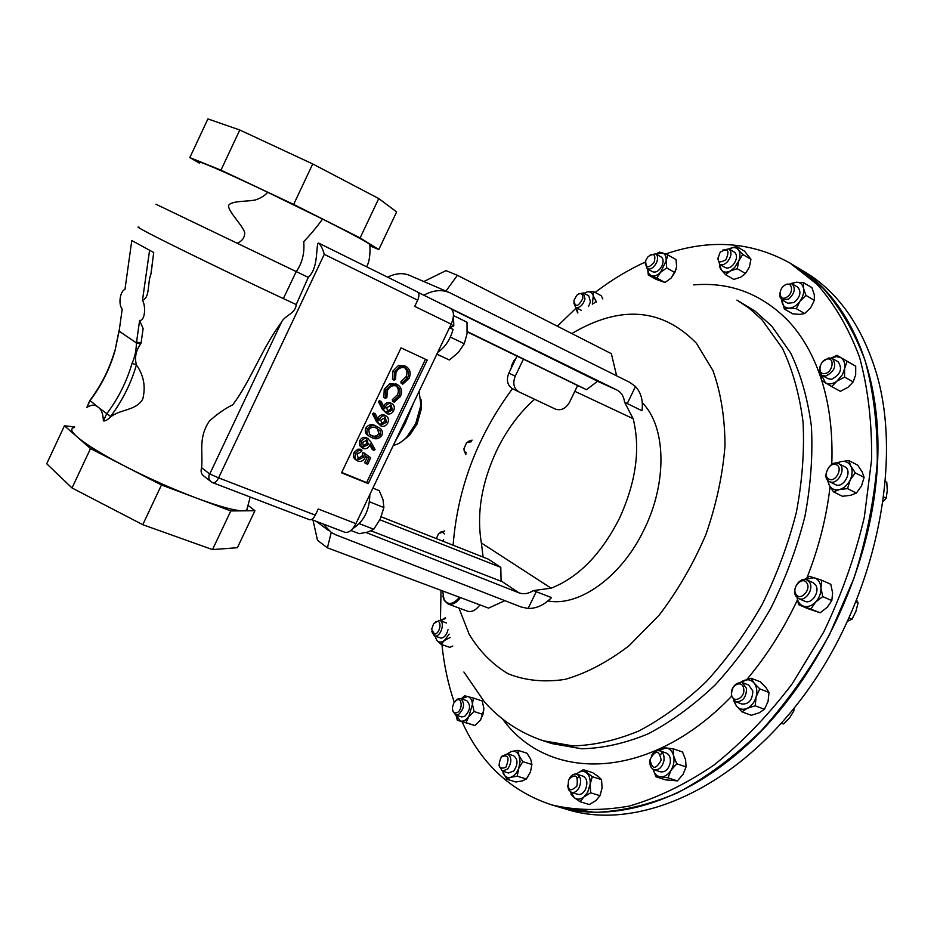 <?xml version="1.0" encoding="UTF-8"?>
<svg xmlns="http://www.w3.org/2000/svg" width="934" height="934" viewBox="0 0 934 934"><rect width="100%" height="100%" fill="white"/><g stroke="black" fill="none" stroke-linecap="round" stroke-linejoin="round"><path stroke-width="1.4" d="M442.693 590.965L444.047 599.663C448.087 605.407 453.224 604.602 459.481 597.246M460.45 597.608C456.317 603.072 452.184 605.197 448.028 603.994L444.187 600.375L442.868 595.974M402.823 440.743L409.606 435.244L417.019 424.094L421.526 408.158L420.989 399.437M393.319 445.331C397.814 444.596 402.356 441.77 406.944 436.867L415.642 423.791L420.919 405.099L419.097 391.369M547.966 600.947C579.068 607.053 621.682 576.733 644.075 529.613C667.693 482.189 665.989 426.091 642.288 402.799M483.123 557.073L481.36 542.958L551.107 588.175C578.309 577.516 601.017 554.387 619.242 518.779C636.019 482.306 640.654 448.939 633.159 418.701L574.819 391.311M551.107 588.175L533.396 590.603C528.446 593.755 523.6 594.491 518.872 592.81L366.081 532.52M323.176 523.974L331.29 532.508L335.901 534.867L521.149 607.007L528.119 608.466C536.641 608.559 544.429 604.928 551.48 597.573L533.396 590.603M534.587 399.273C519.292 412.875 506.637 429.99 496.631 450.608C481.582 482.901 476.492 513.677 481.36 542.958M665.522 254.013C710.132 238.719 751.672 241.754 790.117 263.154L817.122 284.38C834.622 304.122 848.761 328.383 859.537 357.185C868.001 388.299 872.029 422.413 871.609 459.528L864.347 517.109C855.112 556.442 841.546 594.783 823.648 632.143L792.02 684.073C767.923 715.689 741.923 742.67 714.02 765.016C685.638 784.28 657.373 797.963 629.236 806.077C601.694 810.969 575.904 810.584 551.831 804.921C512.579 792.02 483.392 765.88 464.268 726.489L462.015 721.737M454.263 702.263C448.122 684.19 444.012 664.985 441.945 644.635M440.428 620.655L441.023 590.335M557.341 326.199L576.371 307.893M595.098 292.447C611.315 280.072 628.092 269.926 645.429 261.987M551.831 804.921L557.773 806.684L594.853 812.37C621.425 811.401 648.99 804.886 677.535 792.838C706.186 777.543 733.949 756.984 760.825 731.17C786.615 702.637 809.509 670.46 829.52 634.63L853.956 578.239C866.367 539.198 874.131 500.612 877.248 462.482C877.621 425.437 873.547 391.381 865.024 360.326C854.213 331.558 840.028 307.309 822.48 287.567L795.429 266.33L790.117 263.154M479.948 604.905C475.826 610.311 471.682 612.4 467.502 611.186L448.028 603.994M394.463 442.938L405.123 423.627L413.54 402.986M451.566 309.154L597.608 381.235L586.505 389.688L467.269 331.57M577.586 385.555L586.505 389.688M467.233 331.897L516.981 356.134L508.832 373.11L515.241 376.18C512.509 383.29 513.747 388.521 518.942 391.871L555.333 409.069C561.054 410.948 565.806 408.648 569.577 402.169L577.609 385.52L523.437 359.123L515.241 376.18M516.981 356.134L523.437 359.123M518.79 391.801L512.533 388.719C507.36 385.38 506.123 380.173 508.832 373.11M528.119 608.466L536.256 591.654M379.881 519.771L500.799 567.358L501.091 581.24L371.043 530.827M442.389 304.379L616.884 390.003C621.308 392.385 623.865 396.425 624.554 402.134L633.159 418.701M423.803 295.202C433.341 290.03 442.121 289.26 450.141 292.902L629.773 382.368L635.494 386.524L627.263 403.546L641.962 410.75C643.293 400.814 641.133 392.747 635.494 386.524M627.263 403.546L624.554 402.134M387.598 277.164C396.004 273.09 403.57 272.588 410.306 275.693L449.546 292.634M331.243 532.485L327.402 547.826L317.502 540.307L312.983 520.075M504.862 600.655L488.552 608.116L327.402 547.826M423.826 281.531L446.02 270.627L457.391 275.308L611.35 353.682L616.627 375.818M445.938 291.081L457.391 275.308M500.799 567.358L488.26 559.104L381.2 516.817M401.06 347.857L341.552 472.802L368.229 483.637L427.2 360.069L401.06 347.857M450.492 308.383L418.023 292.354L450.492 308.383C454.181 311.092 454.414 316.357 451.192 324.145L355.936 523.635C352.41 530.255 348.662 533.104 344.681 532.217L311.524 519.514M366.198 463.766L368.778 458.337L365.544 455.955L364.914 457.952C363.151 461.011 360.839 462.061 357.956 461.092L357.302 460.777C354.885 459.084 354.348 456.644 355.691 453.457L358.399 450.608L361.96 450.223L361.283 451.659L357.08 454.146L358.691 459.68L363.606 457.1L364.575 453.282L370.74 457.812L367.611 464.361L364.599 462.739L367.179 457.321L365.509 456.096M357.302 460.777L355.726 459.75C353.309 458.069 352.772 455.629 354.103 452.441L357.827 449.207L360.372 449.207L361.96 450.223M357.418 458.769L362.018 456.084L362.976 452.266L364.575 453.282M373.81 450.363L370.226 443.79L369.572 445.495C367.961 448.308 365.836 449.312 363.186 448.507L360.863 445.962L361.295 441.7C362.952 438.828 365.136 437.801 367.856 438.641L371.043 442.144L375.083 449.581L373.81 450.363L372.211 449.359L369.806 444.958M362.649 448.238L359.45 445.436L359.695 440.708C361.353 437.836 363.536 436.82 366.256 437.649L368.3 438.863M380.792 425.857L376.39 421.491L372.491 413.844L373.74 412.991L375.351 413.949L378.865 420.86L379.566 419.132C381.177 416.249 383.325 415.21 385.999 416.004L386.396 416.202C388.544 417.778 389.011 420.02 387.797 422.939C386.139 425.846 383.932 426.885 381.2 426.056L378.013 422.46L374.114 414.801L375.351 413.949M377.733 418.642L377.943 418.175C379.554 415.303 381.702 414.264 384.376 415.058L385.228 415.56M394.195 402.227L393.973 400.604L399.028 395.806C400.768 391.626 400.067 388.439 396.95 386.256L396.588 386.081C392.7 384.89 389.618 386.419 387.33 390.681L386.898 397.452L385.473 398.351L385.894 390.062L391.486 384.504L397.826 384.913C401.655 387.563 402.519 391.439 400.394 396.518L394.195 402.227L392.549 401.293L392.327 399.67L397.382 394.884C398.958 391.253 398.549 388.264 396.144 385.905M385.473 398.351L383.839 397.429L384.259 389.151L389.84 383.605L396.728 384.341M402.811 384.154L402.589 382.52L407.656 377.733C409.396 373.495 408.683 370.273 405.508 368.089L405.228 367.961C401.351 366.735 398.269 368.253 395.981 372.526L395.537 379.321L394.113 380.208L394.557 371.884L400.137 366.338L406.267 366.688C410.248 369.315 411.17 373.238 409.01 378.457L402.811 384.154L401.153 383.255L400.931 381.621L405.986 376.846C407.586 373.121 407.142 370.086 404.644 367.727M394.113 380.208L392.467 379.309L392.899 370.996L398.479 365.474L405.029 366.046M341.716 472.452L366.63 482.586L425.484 359.275M386.711 413.564L382.263 409.174L378.375 401.492L379.613 400.651L381.247 401.573L384.75 408.532L385.45 406.792C387.061 403.908 389.209 402.881 391.883 403.686L392.21 403.862C394.393 405.426 394.884 407.679 393.658 410.645C392 413.552 389.805 414.591 387.073 413.739L383.886 410.119L380.01 402.426L381.247 401.573M383.617 406.29L383.816 405.858C385.427 402.974 387.575 401.947 390.237 402.752L390.984 403.184M368.802 435.921C365.649 434.392 364.622 431.765 365.719 428.052C368.58 424.421 371.86 423.686 375.573 425.834L378.387 427.363M366.63 482.586L368.229 483.637M406.01 366.56L404.352 365.684M400.137 366.338L398.479 365.474M394.557 371.884L392.899 370.996M407.656 377.733L405.986 376.846M402.589 382.52L400.931 381.621M397.37 384.691L395.724 383.781M391.486 384.504L389.84 383.605M385.894 390.062L384.259 389.151M399.028 395.806L397.382 394.884M393.973 400.604L392.327 399.67M386.734 407.679L387.832 412.338L392.292 409.944L391.264 405.158L386.734 407.679M380.01 402.426L378.375 401.492M391.883 403.686L390.237 402.752M385.45 406.792L383.816 405.858M386.851 411.579L390.646 409.01L390.564 404.971M392.292 409.944L390.646 409.01M380.862 420.02L381.959 424.655L386.419 422.25L385.392 417.475L380.862 420.02M374.114 414.801L372.491 413.844M385.999 416.004L384.376 415.058M379.566 419.132L377.943 418.175M381.959 424.655L381.364 424.293M380.944 423.873L384.796 421.292L384.726 417.288M386.419 422.25L384.796 421.292M367.331 429.033C370.191 425.39 373.483 424.655 377.184 426.803L378.83 427.597C381.971 429.068 382.998 431.625 381.913 435.279C379.064 438.945 375.76 439.751 372.001 437.684L370.401 436.902C367.249 435.372 366.233 432.746 367.331 429.033L365.719 428.052M376.507 428.239C373.647 426.488 371.055 426.966 368.732 429.687L369.49 434.158L372.689 436.248C375.573 437.906 378.165 437.404 380.477 434.719L380.196 430.784L376.507 428.239M377.184 426.803L375.573 425.834M380.477 434.719L378.854 433.738L377.499 428.706M370.366 434.94L371.078 435.267C373.962 436.925 376.554 436.411 378.854 433.738M372.689 436.248L371.078 435.267M368.288 444.596L367.12 440.054L362.684 442.377L363.501 446.896L368.288 444.596L366.688 443.592L366.583 439.902M367.856 438.641L366.256 437.649M361.295 441.7L359.695 440.708M362.754 446.195L366.688 443.592M363.793 447.047L363.104 446.615M363.606 457.1L362.018 456.084M358.691 459.68L357.617 458.979M355.691 453.457L354.103 452.441M368.778 458.337L367.179 457.321M450.363 337.069L464.28 343.77L458.22 352.585L449.394 359.999L436.82 354.231M436.89 354.091L449.394 359.999M453.469 315.564L467.023 322.23L467.058 333.648L464.28 343.77M451.437 328.558L451.682 326.69L453.819 325.873L453.434 316.066M449.593 327.495L451.682 326.69M437.731 352.328C445.004 347.471 450.13 339.824 453.118 329.375L449.523 327.636M451.017 324.507L453.819 325.873M350.869 530.465L359.205 533.676L367.891 532.03L373.752 529.251L359.427 523.67M369.595 501.838L383.886 507.547L380.266 518.965L373.752 529.251M372.899 488.097L379.262 490.677L383.01 499.655L383.886 507.547M352.76 528.597C363.886 521.569 369.584 510.221 369.841 494.518M451.192 324.145L414.719 306.375L417.673 300.164C419.389 296.055 419.296 293.299 417.416 291.887L318.692 243.144M210.617 481.372L203.507 475.768C201.184 473.9 200.553 471.203 201.592 467.689C203.18 452.219 198.043 438.011 209.356 421.129C217.097 414.066 224.896 408.625 232.764 404.807C250.767 380.838 262.162 347.915 281.368 322.44C284.578 315.318 295.494 313.906 296.23 304.554L308.267 277.363C318.004 268.28 315.879 251.141 317.887 243.377L318.634 243.109C321.004 245.397 322.884 249.144 324.261 254.352L417.673 300.164M309.002 519.432L309.493 519.701C311.536 520.156 313.474 518.627 315.318 515.136L318.237 509.007L355.936 523.635M103.359 420.907C103.172 413.937 101.456 409.384 98.21 407.247L110.586 416.471L110.212 417.276C107.375 420.008 105.087 421.222 103.359 420.907L106.593 414.007C118.233 398.526 126.72 381.644 132.044 363.338C134.788 357.488 136.247 350.682 136.422 342.941L139.621 320.432C144.863 321.203 146.183 306.656 142.482 300.304L149.592 250.254L131.787 240.528L124.958 289.47C120.533 290.509 117.836 303.784 122.202 309.166L119.12 331.173L114.894 351.137C109.71 369.035 101.421 385.544 90.038 400.651L86.874 407.399L89.839 400.464M139.621 320.432L143.124 328.558L141.057 343.093L143.124 328.558M110.212 417.276C120.042 408.882 135.769 411.1 142.727 399.11C145.891 386.851 143.789 375.445 136.434 364.89C134.438 357.675 135.85 350.67 140.695 343.887L141.057 343.093L136.551 342.042M90.505 448.565L72.035 487.98L46.7 463.754L64.446 425.787L77.23 436.96C86.255 444.689 102.448 454.601 125.833 466.696L90.505 448.565L77.23 436.96C71.171 431.566 70.167 428.426 74.218 427.538M196.595 498.126C173.28 489.323 149.685 478.838 125.833 466.696L161.477 484.979L196.595 498.126C219.338 506.543 234.854 510.77 243.144 510.828L230.815 510.945L196.595 498.126M247.533 506.788L246.774 510.209L243.144 510.828L254.935 510.723L247.884 505.224M369.782 245.175L369.736 244.311C365.124 241.007 349.398 232.601 322.545 219.07C317.198 226.565 310.929 234.084 303.725 241.661C304.694 253.301 302.184 263.283 296.206 271.596L283.364 298.588L296.23 304.554M283.364 298.588L259.325 287.275C211.154 264.357 164.571 241.532 147.233 232.403C138.617 227.873 136.002 226.191 139.388 227.359L139.4 227.359M149.592 250.254L153.713 252.507L150.864 274.363L152.592 262.221M150.864 274.363C147.397 282.383 150.152 297.829 142.482 300.304M124.958 289.47L131.787 240.528M114.707 350.962C109.523 368.837 101.246 385.31 89.874 400.406L98.21 407.247C95.315 404.457 91.544 404.504 86.874 407.399M114.894 351.137L118.957 330.986M119.248 330.297L122.202 309.166M308.267 277.363L155.943 204.231M132.044 363.338L136.434 364.89C131.005 383.512 122.389 400.698 110.586 416.471M64.446 425.787L74.685 426.92M322.545 219.07L267.684 192.276C224.65 171.751 193.84 158.476 199.794 162.89M369.817 245.805L378.795 249.565L360.115 237.913L293.661 204.418L220.973 170.14L189.835 157.577L199.432 163.146M267.684 192.276C265.058 195.451 261.041 197.985 255.659 199.876C247.3 201.837 231.258 200.495 228.491 205.562C228.398 211.866 242.198 224.744 244.685 232.484C244.825 237.493 242.291 241.089 237.061 243.272M72.035 487.98L142.762 524.686L161.477 484.979M142.762 524.686L212.508 549.589L230.815 510.945M212.508 549.589L237.399 547.709L254.935 510.723M189.835 157.577L207.908 118.922L239.781 129.989L312.727 163.952L378.749 198.557L396.646 211.925L378.795 249.565M378.749 198.557L360.115 237.913M312.727 163.952L293.661 204.418M239.781 129.989L220.973 170.14M795.57 266.4L795.698 266.482C851.026 298.331 886.506 380.208 876.162 481.36C867.126 574.048 819.293 674.605 754.579 737.872C689.677 801.115 614.525 823.776 558.065 806.778L557.913 806.731M455.582 700.792L457.718 699.017L460.742 698.644C465.12 703.314 464.373 708.637 458.477 714.592L455.512 714.965L452.581 710.155M460.742 698.644L466.696 700.617C471.098 705.287 470.351 710.599 464.467 716.541L461.489 716.903L455.512 714.965M457.123 712.63C453.982 713.669 452.406 711.953 452.406 707.447L453.877 702.882L456.528 700.138C462.225 696.776 462.89 709.898 457.123 712.63M784.198 285.641L785.669 284.508L792.009 283.796C795.896 288.384 794.694 293.545 788.413 299.265L781.723 299.686L779.995 296.989L780.1 292.389M792.009 283.796L797.659 287.123C801.559 291.712 800.356 296.849 794.087 302.546L787.817 303.246L782.155 299.966M784.735 285.267C792.067 280.223 794.414 292.646 786.93 297.094C779.575 302.056 777.333 289.68 784.735 285.267M511.318 367.926L511.318 366.14L514.155 360.279L515.51 359.205M746.558 688.568C746.208 697.686 742.542 702.053 735.56 701.668L731.38 695.667C731.766 686.56 735.443 682.217 742.437 682.637L746.558 688.568M742.437 682.637L748.683 685.042L752.816 690.962C752.477 700.045 748.811 704.399 741.829 704.014L735.56 701.668M743.709 688.778C745.379 698.165 732.56 704.084 731.544 694.464C729.898 685.171 742.6 679.158 743.709 688.778M822.761 361.575L828.75 357.932L832.287 358.493C836.992 365.486 834.809 371.347 825.761 376.063L822.317 375.515C819.515 373.612 818.814 370.436 820.192 365.965M832.287 358.493L838.09 361.75C842.795 368.743 840.623 374.581 831.575 379.274L828.131 378.714L822.317 375.515M827.22 359.03C835.183 357.442 832.673 372.759 824.815 373.577C816.888 375.059 819.422 359.894 827.22 359.03M435.186 622.149L439.844 620.433C445.226 621.904 441.035 636.486 435.337 636.066L434.357 635.902L431.823 631.617M448.005 629.679C446.756 634.758 444.467 637.572 441.14 638.12L434.357 635.902M434.45 634.058L431.613 629.399L433.621 623.737L437.229 621.39C442.471 621.017 439.552 634.361 434.45 634.058M651.36 755.816C653.73 751.73 656.579 750.072 659.906 750.854C663.222 752.372 664.553 755.688 663.911 760.801C662.101 767.398 658.82 770.375 654.069 769.733C650.928 768.355 649.539 765.285 649.912 760.521M659.906 750.854L666.199 752.991C669.515 754.509 670.857 757.813 670.227 762.915C668.417 769.488 665.136 772.453 660.396 771.811L654.069 769.733M661.179 760.253C655.645 769.931 651.932 769.651 650.052 759.4C655.551 749.733 659.252 750.014 661.179 760.253M578.485 293.976L583.33 292.949L584.999 298.973C582.874 305.336 579.757 308.15 575.671 307.426L573.78 302.861M583.33 292.949L588.77 295.821L590.451 301.845L588.63 306.247M573.92 300.526L576.71 295.307C580.936 292.249 582.956 293.346 582.746 298.6C578.251 306.912 575.297 307.59 573.885 300.655L573.92 300.526M465.868 454.554L464.07 450.678M468.109 441.443L472.114 440.124M466.545 452.908L464.35 451.507L463.941 448.729L466.603 442.669L471.39 441.712M501.745 756.342L507.489 753.82C511.902 757.194 511.96 762.272 507.676 769.044L502.364 771.122L498.931 765.436M507.489 753.82L513.607 755.746C518.043 759.12 518.113 764.187 513.828 770.947L508.505 773.002L502.364 771.122M505.808 767.328C498.849 769.838 497.367 766.335 501.371 756.797C508.329 754.228 509.801 757.743 505.808 767.328M722.461 250.207L728.917 248.911C731.964 251.783 731.614 255.916 727.843 261.322C724.924 264.485 722.192 265.501 719.659 264.345L717.697 258.158M728.917 248.911L734.451 252.157C737.521 255.04 737.171 259.162 733.412 264.544C730.493 267.708 727.761 268.712 725.216 267.556L719.659 264.345M720.207 252.18C727.983 247.697 729.898 250.195 725.94 259.687C718.153 264.147 716.25 261.637 720.207 252.18M809.428 582.104C814.343 588.677 805.505 602.126 798.64 598.554L796.013 596.277C791.168 589.658 800.006 576.301 806.883 579.909L809.428 582.104M806.883 579.909L813 582.641L815.545 584.836C820.484 591.397 811.658 604.812 804.781 601.239L798.64 598.554M806.789 582.944C811.658 589.669 800.31 601.613 796.037 594.304C791.238 587.603 802.434 575.718 806.789 582.944M440.112 532.252L444.747 530.956M436.341 538.591L438.606 533.583L443.113 532.03L444.327 533.921M650.192 254.947L655.68 253.861C657.98 255.601 658.213 258.636 656.392 262.968C653.566 267.883 650.508 269.809 647.215 268.735L645.324 263.516M655.68 253.861L661.155 256.955C663.455 258.695 663.689 261.73 661.879 266.05C659.054 270.953 655.995 272.868 652.703 271.782L647.215 268.735M646.305 259.302L648.103 256.628C653.917 252.787 655.972 254.573 654.232 261.975C648.605 268.688 645.756 268.315 645.686 260.866L646.305 259.302M838.428 463.509L838.732 463.661C847.231 467.432 837.751 485.925 829.52 481.652L829.31 481.559C820.799 477.834 830.104 459.388 838.428 463.509M844.383 466.556L844.686 466.708C853.197 470.491 843.741 488.926 835.498 484.641L835.101 484.442M836.269 464.665C843.425 467.35 835.895 482.68 829.135 479.212C822.06 476.468 829.497 461.303 836.269 464.665M569.728 777.835C571.853 774.776 574.2 773.562 576.768 774.181C580.831 776.493 581.66 780.906 579.243 787.409C577.095 791.367 574.503 793.036 571.491 792.406L568.643 789.942L567.557 785.342M576.768 774.181L583.014 776.154C587.089 778.466 587.93 782.867 585.525 789.347C583.365 793.293 580.785 794.962 577.761 794.332L571.491 792.406M576.885 786.171C569.938 792.546 567.195 790.351 568.654 779.575C575.577 773.165 578.321 775.36 576.885 786.171M558.065 806.778L567.545 809.603C636.719 831.155 734.579 789.825 804.839 694.219C875.17 598.869 903.4 463.661 876.361 372.97C861.673 325.195 837.611 291.396 804.186 271.56L795.698 266.482M885.595 481.64L886.775 482.248L887.277 490.654L886.132 498.242L883.389 501.465M883.961 497.145L886.132 498.242M856.782 600.387L858.101 602.92L855.894 611.431L852.006 619.207L847.827 621.122M856.116 602.033L858.101 602.92M849.251 618.004L852.006 619.207M793.947 708.404L793.9 710.879L789.65 717.732L783.684 723.92L781.198 723.453M792.406 710.307L793.9 710.879M781.501 723.103L783.684 723.92M570.802 792.137L571.188 794.507L574.27 797.694C577.247 799.889 580.493 799.609 584.007 796.854L590.662 792.803L599.978 795.675L595.985 800.52L589.366 804.536L580.061 801.711L574.27 797.694L571.071 792.254M580.061 801.711L587.638 792.336L590.136 784.315C590.522 779.061 589.296 775.208 586.435 772.745C583.435 770.62 580.189 770.947 576.733 773.714L583.306 769.674L592.541 772.616L598.344 776.528L601.543 779.621L602.08 788.051L599.978 795.675M577.387 778.034L579.5 776.504M590.662 792.803L590.136 784.315L592.273 776.691L601.543 779.621M592.273 776.691L583.306 769.674M856.396 493.07L861.51 485.878L864.113 477.402L855.275 472.873L850.127 480.111C847.453 485.201 843.822 488.365 839.234 489.614L847.535 488.622L856.396 493.07L850.64 495.312L842.398 496.281L833.537 491.879L839.234 489.614C834.669 490.49 831.318 488.972 829.159 485.073L833.537 491.879M847.535 488.622L850.127 480.111C852.52 474.892 852.742 470.211 850.804 466.066C848.574 462.19 845.188 460.731 840.635 461.676L837.133 463.136M827.956 480.578L829.159 485.073L827.407 479.971M864.113 477.402L862.152 471.903L857.704 465.155L848.889 460.602L840.635 461.676L836.701 463.077M855.275 472.873L850.804 466.066L848.889 460.602M656.088 254.095L659.299 252.133L662.428 252.892C665.183 253.966 666.421 256.593 666.152 260.784L667.927 254.97L676.041 259.582L676.601 266.692L674.85 272.518L671.056 278.157L676.158 269.226M667.927 254.97L662.428 252.892L656.135 254.118M648.278 274.981L656.824 277.97L664.973 282.488L656.404 279.476L648.278 274.981L647.671 268.98L648.605 273.382L651.36 275.822C654.232 276.651 657.303 275.483 660.583 272.308L666.152 260.784L666.713 267.941L674.85 272.518M664.973 282.488L671.056 278.157M656.824 277.97L660.583 272.308L666.713 267.941M443.592 539.595L442.739 541.125M820.157 612.774L827.267 607.263L831.82 600.597L822.726 596.581L815.557 602.138C811.646 606.003 807.618 607.345 803.485 606.166L820.157 612.774L807.688 608.583L798.593 604.648L803.485 606.166C799.948 604.835 797.788 601.94 797.017 597.491L798.593 604.648M811.039 608.828L815.557 602.138C819.293 597.994 821.091 593.218 820.939 587.813C820.472 582.524 818.219 579.15 814.191 577.679L805.003 579.43M831.82 600.597L832.614 593.02L830.828 584.322L821.78 580.247L809.253 576.301L804.793 579.419M822.726 596.581L820.939 587.813L821.78 580.247M750.936 259.29L744.608 251.234L736.401 246.389L738.362 249.717C740.312 252.484 740.452 256.208 738.794 260.878L742.705 254.445L750.936 259.29L749.395 267.066L745.495 273.475L740.814 277.141L733.809 279.429L725.555 274.701L734.556 267.638L738.794 260.878L737.241 268.688L745.495 273.475M742.705 254.445L738.362 249.717C736.19 247.218 733.202 246.903 729.407 248.759L729.022 248.969M719.752 264.415L721.281 269.926C723.395 272.471 726.372 272.833 730.19 271.023L737.241 268.688M736.401 246.389L729.01 248.969M719.6 264.322L719.402 266.552L721.281 269.926L725.555 274.701M503.076 773.107C504.734 776.714 507.267 778.115 510.664 777.31L517.202 776.189L526.344 778.991L522.41 780.882L515.907 781.991L506.777 779.213L502.457 771.145M506.777 779.213L510.664 777.31C514.074 776.142 516.747 773.212 518.685 768.507L520.063 761.665L519.024 755.559C517.308 751.975 514.774 750.621 511.388 751.496L507.582 753.843M517.202 776.189L518.685 768.507L522.783 761.654L519.024 755.559L517.88 750.329L526.963 753.201L530.71 759.249L531.901 764.502L530.419 772.149L526.344 778.991M517.88 750.329L511.388 751.496L507.302 753.761M522.783 761.654L531.901 764.502M584.03 293.311L587.229 291.863C590.323 291.315 592.331 292.657 593.265 295.88L593.172 291.42L601.227 295.716L602.827 298.962M576.371 307.8L577.854 312.75M592.354 304.204L593.265 295.88L596.511 302.032M581.52 310.438L575.671 307.426M593.697 303.492L595.682 301.589M587.229 291.863L593.172 291.42M576.628 310.146L577.574 312.937M677.407 780.894L668.032 777.824L660.642 776.854C656.871 776.352 654.349 773.819 653.064 769.266L655.983 776.773L665.347 779.82L677.407 780.894L683.069 774.344L686.07 766.896L685.626 759.879L682.532 751.998L673.216 748.823L665.849 747.947L658.82 750.632M655.983 776.773L660.642 776.854C664.611 777.006 668.067 774.846 671.021 770.352C673.753 765.646 674.617 760.801 673.612 755.816C672.34 751.029 669.748 748.403 665.849 747.947L661.19 747.994L658.54 750.609M660.42 754.415L662.685 753.084M668.032 777.824L671.021 770.352L676.706 763.767L686.07 766.896M676.706 763.767L673.612 755.816L673.216 748.823M440.579 620.701L445.576 618.436M435.104 636.171L436.878 640.467C438.91 642.58 441.42 642.592 444.397 640.49L449.149 634.116M439.844 620.433L446.487 623.025M445.436 617.736L441.35 620.059M452.78 646.059L449.744 647.367L441.117 644.343L436.878 640.467L435.022 636.136M441.117 644.343L444.397 640.49L450.176 637.513M853.197 381.889L855.684 374.721L855.707 366.198L847.126 361.341L842.503 374.604L836.899 381.165L844.581 377.091L853.197 381.889L847.99 387.295L840.355 391.323L831.727 386.594L836.899 381.165C832.649 384.119 828.808 384.668 825.399 382.788L831.727 386.594M844.581 377.091L844.616 368.51C845.293 363.384 843.997 359.753 840.728 357.605L836.304 356.578L831.295 358.072M821.43 374.884L825.399 382.788L821.593 380.372L821.348 374.814M855.707 366.198L836.852 355.294L831.225 358.049M847.126 361.341L836.852 355.294M764.479 709.291L755.186 705.8L747.223 708.334C742.88 710.12 739.261 709.326 736.366 705.941L741.97 711.848L751.275 715.281L759.179 712.794L764.479 709.291L768.063 701.352L769.009 692.433L765.962 687.599L760.311 681.797L751.076 678.224L740.779 682.287M741.97 711.848L747.223 708.334C751.52 706.174 754.485 702.333 756.131 696.822C757.474 691.253 756.785 686.653 754.065 683.011C751.111 679.695 747.492 678.948 743.195 680.793L740.557 682.275M734.077 700.827L736.366 705.941L733.459 700.278M755.186 705.8L756.131 696.822L759.751 688.872L769.009 692.433M759.751 688.872L754.065 683.011L751.076 678.224M814.355 300.351L814.296 294.665L811.868 287.602L803.497 282.652L803.52 288.314C804.174 292.575 802.971 296.93 799.913 301.343L805.949 295.424L814.355 300.351L810.735 307.648L804.723 313.532L799.924 314.384L792.768 313.847L784.362 309.026L789.102 308.15C793.059 307.87 796.667 305.605 799.913 301.343L796.305 308.675L804.723 313.532M805.949 295.424L803.52 288.314C802.563 284.228 800.158 282.196 796.282 282.22L791.623 283.597M781.793 299.744L781.98 301.962C782.879 306.025 785.249 308.092 789.102 308.15L796.305 308.675M803.497 282.652L796.282 282.22L791.215 283.434M781.735 299.686L784.362 309.026M456.002 715.129L460.404 721.036C463.287 721.667 466.078 720.219 468.775 716.682L472.441 704.341C472.09 699.998 470.514 697.371 467.724 696.484L461.221 698.795M483.847 709.828L480.695 719.682M457.356 720.242L466.031 722.659L468.775 716.682L474.087 711.521L472.441 704.341L473.351 698.037L482.201 700.99L483.835 708.112L482.96 714.428L480.204 720.394L474.927 725.531L457.356 720.242L455.979 715.117M473.351 698.037L464.653 695.783L461.186 698.784M466.031 722.659L474.927 725.531M474.087 711.521L482.96 714.428M771.706 326.048L790.666 352.97C800.858 374.417 807.77 398.876 811.401 426.348C812.942 455.15 810.77 485.236 804.875 516.63C796.842 548.153 785.471 578.765 770.725 608.466C754.322 637 735.712 662.591 714.884 685.217C693.215 705.684 670.892 721.935 647.892 733.961C624.986 743.382 602.885 748.321 581.578 748.764L551.889 743.581L543.133 740.732L572.764 745.881C594.024 745.39 616.113 740.405 639.008 730.902C662.008 718.795 684.342 702.45 706.034 681.878C726.885 659.124 745.542 633.415 762.004 604.753C776.796 574.924 788.226 544.183 796.317 512.544C802.283 481.045 804.524 450.853 803.042 421.97C799.469 394.428 792.627 369.911 782.494 348.44L761.875 319.638L748.963 308.057L736.926 300.106L755.057 311.139L771.706 326.048M693.693 284.893C730.061 281.823 761.537 293.766 788.109 320.724C802.586 336.135 813.736 355.866 821.546 379.916M821.71 380.453C829.59 405.438 832.941 433.423 831.774 464.432M830.046 486.696C826.555 517.097 818.873 547.452 806.988 577.772M797.391 600.013C783.509 629.388 766.686 655.843 746.943 679.345M731.509 696.402C648.838 782.353 548.2 782.155 502.69 719.157M571.806 333.555C620.456 304.823 662.008 308.057 696.437 343.268L712.875 370.448C720.838 392.513 724.877 417.615 725.006 445.74C722.694 474.962 716.308 504.57 705.882 534.575C693.285 563.926 677.745 590.755 659.241 615.039L629.166 645.651C607.801 661.984 586.459 673.227 565.128 679.38C544.394 682.485 525.422 680.629 508.201 673.811C492.381 664.389 479.34 651.161 469.101 634.104L458.933 608.022M453.118 545.222C457.543 488.354 477.321 436.166 512.451 388.672M518.872 592.81L501.079 580.878M597.562 381.27L616.884 390.003M445.098 305.406L444.035 304.928M383.886 410.119L382.263 409.174M378.013 422.46L376.39 421.491M324.261 254.352L218.591 477.869L315.318 515.136M212.847 482.726L211.317 481.921C208.784 479.924 208.177 477.239 209.52 473.853L218.591 477.869C216.7 481.5 214.785 483.123 212.847 482.726L309.493 519.701M209.998 473.503L281.368 322.44M201.592 467.689L209.52 473.853M140.695 343.887L136.422 342.941L119.12 331.173L119.073 330.134M409.606 435.244L406.944 436.867M463.894 672.013L484.349 701.796C500.332 719.869 519.934 732.851 543.133 740.732M316.112 521.265L328.803 530.664M512.533 388.719L518.942 391.871M404.597 365.813L406.267 366.688M396.179 384.014L397.826 384.913M390.575 402.928L392.21 403.862M384.761 415.256L386.396 416.202M377.219 426.628L378.83 427.597M370.763 435.221L371.463 435.641M318.634 243.109L417.416 291.887M246.774 510.209L250.184 497.016M366.548 266.774C370.378 260.855 370.308 248.129 369.736 244.311M421.526 408.158L420.919 405.099M838.732 463.661L844.686 466.708M829.31 481.559L835.3 484.548"/></g></svg>
